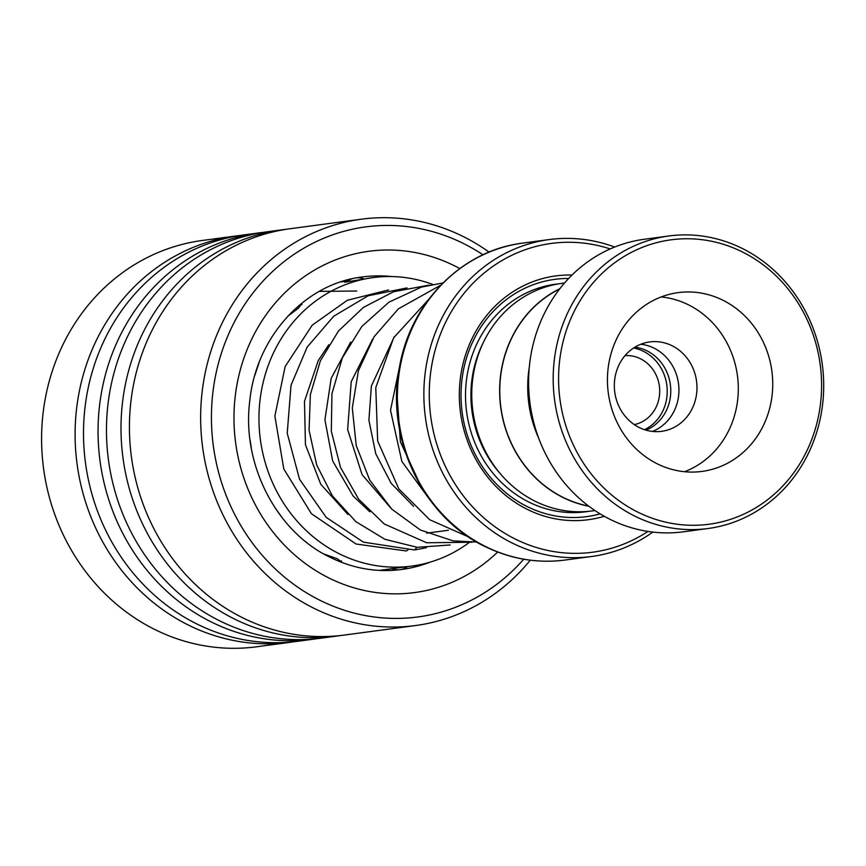 <?xml version="1.0" encoding="UTF-8"?>
<svg xmlns="http://www.w3.org/2000/svg" width="866" height="866" viewBox="0 0 866 866"><rect width="100%" height="100%" fill="white"/><g stroke="black" fill="none" stroke-linecap="round" stroke-linejoin="round"><path stroke-width="1.3" d="M529.267 367.476A114.615 104.873 82.4 0 0 538.739 438.326M645.982 430.153A43.04 39.381 82.4 0 0 670.771 391.064A43.04 39.381 82.4 0 0 646.274 350.503A43.04 39.381 82.4 0 0 634.886 347.179M644.51 429.698A43.04 39.381 82.4 0 0 667.221 390.306A43.04 39.381 82.4 0 0 642.734 350.979A43.04 39.381 82.4 0 0 633.587 348.002M634.237 424.589A34.846 31.88 82.4 0 0 659.578 394.387A34.846 31.88 82.4 0 0 639.887 358.481A34.846 31.88 82.4 0 0 625.014 355.634M559.62 288.995A114.615 104.873 82.4 0 0 499.812 393.954A114.615 104.873 82.4 0 0 564.989 498.296A114.615 104.873 82.4 0 0 588.653 506.08M572.004 275.042A122.983 112.526 82.4 0 0 461.437 371.287A122.983 112.526 82.4 0 0 529.288 510.334A122.983 112.526 82.4 0 0 604.273 516.277M568.648 278.462A119.703 109.517 82.4 0 0 462.888 373.257A119.703 109.517 82.4 0 0 529.115 507.508A119.703 109.517 82.4 0 0 600.127 513.863M564.513 283.02L561.731 283.388A114.777 105.024 82.4 0 0 472.533 380.564A114.777 105.024 82.4 0 0 537.061 502.172A114.777 105.024 82.4 0 0 592.171 510.929L594.953 510.55M610.184 248.932A155.772 142.533 82.4 0 0 436.951 344.019A155.772 142.533 82.4 0 0 517.89 540.33A155.772 142.533 82.4 0 0 647.974 531.432M652.823 532.092A159.874 146.278 -97.6 0 1 591.586 556.502A159.874 146.278 -97.6 0 1 514.826 544.303A159.874 146.278 -97.6 0 1 424.946 374.924A159.874 146.278 -97.6 0 1 549.196 239.568A159.874 146.278 -97.6 0 1 614.698 247.037M559.847 288.703A114.777 105.024 82.4 0 0 499.66 393.781A114.777 105.024 82.4 0 0 564.935 498.437A114.777 105.024 82.4 0 0 588.945 506.296M739.954 250.761A143.475 131.275 82.4 0 0 568.41 324.609A143.475 131.275 82.4 0 0 640.223 513.289A143.475 131.275 82.4 0 0 811.767 439.441A143.475 131.275 82.4 0 0 739.954 250.761M637.159 517.262A147.577 135.031 -97.6 0 1 554.197 360.916A147.577 135.031 -97.6 0 1 668.888 235.974A147.577 135.031 -97.6 0 1 739.737 247.232A147.577 135.031 -97.6 0 1 822.7 403.578A147.577 135.031 -97.6 0 1 708.009 528.52A147.577 135.031 -97.6 0 1 637.159 517.262M658.745 464.533A90.183 82.519 82.4 0 0 702.045 471.418A90.183 82.519 82.4 0 0 772.126 395.058A90.183 82.519 82.4 0 0 721.432 299.517A90.183 82.519 82.4 0 0 678.132 292.632A90.183 82.519 82.4 0 0 608.04 368.992A90.183 82.519 82.4 0 0 658.745 464.533M684.562 471.71A90.183 82.519 82.4 0 0 738.297 390.165A90.183 82.519 82.4 0 0 686.998 304.118A90.183 82.519 82.4 0 0 661.18 296.941M639.985 427.891A45.097 41.254 82.4 0 0 661.635 431.322A45.097 41.254 82.4 0 0 696.675 393.153A45.097 41.254 82.4 0 0 671.323 345.372A45.097 41.254 82.4 0 0 649.673 341.94A45.097 41.254 82.4 0 0 614.633 380.109A45.097 41.254 82.4 0 0 639.985 427.891M640.808 344.246A45.097 41.254 -97.6 0 1 653.289 347.786A45.097 41.254 -97.6 0 1 678.944 390.577A45.097 41.254 -97.6 0 1 652.466 431.43M708.009 528.52L683.415 531.811A147.577 135.031 -97.6 0 1 612.565 520.553A147.577 135.031 -97.6 0 1 529.602 364.207A147.577 135.031 -97.6 0 1 644.282 239.265L668.888 235.974M482.99 254.799A196.766 180.031 82.4 0 0 464.544 244.05A196.766 180.031 82.4 0 0 226.762 338.465A196.766 180.031 82.4 0 0 319.002 599.802A196.766 180.031 82.4 0 0 523.703 559.209M530.284 560.194A204.971 187.532 -97.6 0 1 415.669 625.523A204.971 187.532 -97.6 0 1 312.691 607.651A204.971 187.532 -97.6 0 1 202.352 390.068A204.971 187.532 -97.6 0 1 361.317 219.206A204.971 187.532 -97.6 0 1 464.295 237.078A204.971 187.532 -97.6 0 1 489.084 252.114M239.99 235.487A204.971 187.532 82.4 0 0 235.779 235.996L202.276 240.477A204.971 187.532 82.4 0 0 43.3 411.339A204.971 187.532 82.4 0 0 153.65 628.922A204.971 187.532 82.4 0 0 256.617 646.794L290.121 642.312A204.971 187.532 82.4 0 0 294.321 641.695M361.317 219.206L290.099 228.732A204.971 187.532 82.4 0 0 131.134 399.594A204.971 187.532 82.4 0 0 241.473 617.177A204.971 187.532 82.4 0 0 344.452 635.049L415.669 625.523M285.899 229.349A204.971 187.532 82.4 0 0 281.688 229.858A204.971 187.532 82.4 0 0 122.712 400.72A204.971 187.532 82.4 0 0 233.062 618.302A204.971 187.532 82.4 0 0 336.03 636.174A204.971 187.532 82.4 0 0 340.23 635.557M281.688 229.858L267.15 231.807A204.971 187.532 82.4 0 0 108.174 402.658A204.971 187.532 82.4 0 0 218.524 620.251A204.971 187.532 82.4 0 0 321.492 638.112L336.03 636.174M262.95 232.413A204.971 187.532 82.4 0 0 258.728 232.932A204.971 187.532 82.4 0 0 99.763 403.783A204.971 187.532 82.4 0 0 210.102 621.377A204.971 187.532 82.4 0 0 313.081 639.238A204.971 187.532 82.4 0 0 317.281 638.632M258.728 232.932L244.19 234.87A204.971 187.532 82.4 0 0 85.214 405.732A204.971 187.532 82.4 0 0 195.564 623.325A204.971 187.532 82.4 0 0 298.532 641.186L313.081 639.238M235.779 235.996A204.971 187.532 82.4 0 0 76.803 406.858A204.971 187.532 82.4 0 0 187.153 624.44A204.971 187.532 82.4 0 0 290.121 642.312M283.204 519.07L275.063 507.866M342.503 562.673L337.339 558.765L323.949 554.034M468.582 542.993A145.531 133.148 -97.6 0 1 411.631 566.093L379.276 570.402M347.786 281.158L344.636 282.229L373.04 277.607A145.531 133.148 -97.6 0 1 432.664 284.394M340.717 281.937L348.056 280.952M287.739 316.274L298.499 308.101L302.559 302.58M254.821 375.4L258.988 362.876M251.313 447.754L250.047 439.863M411.631 566.093A145.531 133.148 -97.6 0 1 261.435 446.401A145.531 133.148 -97.6 0 1 373.04 277.607M407.009 287.902L368.115 295.782L333.735 316.198L307.149 347.114L291.019 385.273L287.231 433.227L299.539 479.277L326.146 517.305L363.406 542.148L414.511 549.953L417.044 547.29M407.962 549.964L406.349 550.971L356.099 544.021L311.446 513.744L283.777 468.95L274.868 416.048L285.152 366.556L312.215 325.172L347.353 300.264L388.553 289.937M319.251 291.398L356.705 291.019M558.624 283.853A114.777 105.024 82.4 0 0 466.503 379.709A114.777 105.024 82.4 0 0 530.826 503.005A114.777 105.024 82.4 0 0 589.042 511.286M483.098 342.99A110.686 101.268 82.4 0 0 500.635 474.081M565.065 560.042C538.381 563.463 512.575 559.371 487.666 547.767C423.214 518.853 384.255 437.319 399.897 364.835C411.577 301.336 462.877 250.231 522.685 243.119A159.874 146.278 82.4 0 0 398.436 378.474A159.874 146.278 82.4 0 0 488.316 547.853A159.874 146.278 82.4 0 0 565.065 560.042L591.586 556.502M391.778 276.557A147.577 135.031 82.4 0 0 362.367 276.968C305.308 283.474 256.12 336.473 249.733 401.207C241.646 464.414 276.427 531.399 329.361 556.935C352.646 568.518 376.688 572.707 401.499 569.514A147.577 135.031 82.4 0 0 429.991 562.175M497.679 552.032A172.172 157.525 -97.6 0 1 328.106 577.568A172.172 157.525 -97.6 0 1 247.384 348.901A172.172 157.525 -97.6 0 1 455.44 266.284A172.172 157.525 -97.6 0 1 459.77 268.557M522.685 243.119L549.196 239.568M426.678 533.153L448.458 530.241M347.851 280.974A16.4 16.4 0 0 0 345.902 280.357M381.646 570.51A16.4 16.4 0 0 0 382.361 570.012M301.996 304.551A16.4 16.4 0 0 0 300.112 304.561M363.677 278.863A16.4 16.4 0 0 0 357.225 277.77M351.921 278.841A16.4 16.4 0 0 0 346.941 281.84M391.497 568.561A16.4 16.4 0 0 0 407.54 566.635M339.364 561.482A16.4 16.4 0 0 0 341.453 560.876M401.229 358.686L390.512 410.289L401.856 461.448L428.389 497.809M394.366 336.614L371.384 385.955L368.905 420.216L375.757 453.773L391.183 483.347L413.58 506.372M372.542 339.277L351.217 381.679L347.645 429.59L362.085 474.665L391.724 509.111M350.643 342.038L331.18 378.355L324.923 419.815L332.685 461.004L353.111 496.002L369.836 511.817M328.809 344.711L318.233 360.635L304.475 401.369L305.438 444.691L320.745 484.224L347.959 514.523M396.79 391.356L400.384 441.812L421.32 487.071M428.594 299.528L393.651 337.794L375.779 387.578L377.652 440.956L398.793 488.868L429.785 519.784L468.506 536.898M440.805 285.13L398.36 308.848L374.22 336.603L358.405 370.702L352.289 408.027L356.218 445.503L369.739 480.132L391.746 509.121L420.443 530.024L453.145 540.882L476.765 542.051M442.959 282.944L421.341 287.111L388.899 302.202L361.793 326.504L342.341 357.875L331.949 393.727L331.321 431.203L340.479 467.369L358.708 499.26L384.255 523.973L426.667 542.755L472.067 542.246M428.887 285.174L393.608 291.723L363.439 307.387L338.476 331.007L320.388 360.808L310.353 394.669L309.075 430.207L316.631 464.847L332.306 495.753L355.839 521.646L384.969 539.323L417.282 547.312L450.179 544.963M426.429 547.702L414.879 549.91"/></g></svg>
